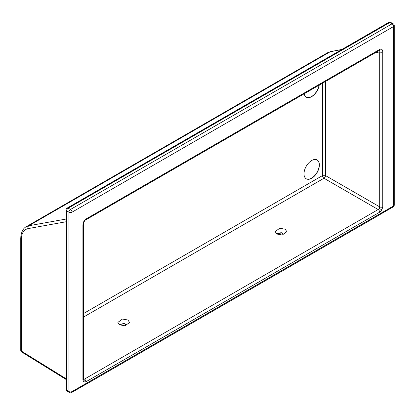 <?xml version="1.0" encoding="UTF-8"?>
<svg xmlns="http://www.w3.org/2000/svg" width="415" height="415" viewBox="0 0 415 415"><rect width="100%" height="100%" fill="white"/><g stroke="black" fill="none" stroke-linecap="round" stroke-linejoin="round"><path stroke-width="0.62" d="M304.143 93.79A10.873 6.277 120 0 0 306.26 97.167A10.873 6.277 120 0 0 311.696 96.628A10.873 6.277 120 0 0 319.244 85.07M306.182 97.12A10.873 6.277 120 0 0 311.541 96.539A10.873 6.277 120 0 0 319.062 85.179M311.696 178.258A10.873 6.277 120 0 0 318.798 168.677A10.873 6.277 120 0 0 317.133 159.962A10.873 6.277 120 0 0 311.696 160.501A10.873 6.277 120 0 0 304.589 170.083A10.873 6.277 120 0 0 306.26 178.798A10.873 6.277 120 0 0 311.696 178.258M306.182 178.756A10.873 6.277 120 0 0 311.541 178.17A10.873 6.277 120 0 0 318.627 168.661A10.873 6.277 120 0 0 317.055 159.92M276.525 233.811L281.214 232.644L282.428 233.22L283.02 234.89M285.162 229.23L279.752 228.245L275.135 231.57L276.857 234.029L282.262 235.009L286.879 231.689L285.162 229.23M119.271 324.603L123.961 323.43L125.174 324.011L125.792 325.723L125.04 323.861M127.908 320.022L122.498 319.036L117.881 322.362L119.603 324.815L125.008 325.801L129.625 322.476L127.908 320.022M85.957 219.021L379.709 49.427A2.174 1.255 60 0 1 379.258 50.423A2.174 1.287 -118.7 0 0 379.279 50.412L379.279 50.412A2.174 1.287 -118.7 0 0 379.777 49.39C381.582 48.654 382.573 49.489 382.755 51.885L382.755 206.857L381.852 209.886L379.678 212.184L85.988 381.743L83.809 381.961L82.912 379.969A2.174 1.255 0 0 0 83.55 379.082L83.55 224.11A2.174 1.255 0 0 1 82.912 225.003C83.093 222.388 84.084 220.412 85.889 219.063L85.957 219.021A2.174 1.255 60 0 1 85.506 220.017A2.174 1.255 60 0 1 85.495 220.028L85.48 220.033A2.174 1.224 -121.3 0 0 85.889 219.063M83.55 379.082L83.591 379.409L83.379 379.201L84.473 379.097L378.169 209.534L379.269 208.392L379.704 206.872A2.174 1.255 0 0 0 382.755 206.857M83.55 378.522L84.473 379.097A2.174 1.255 60 0 1 85.988 381.743M282.122 232.934L276.66 233.723M124.868 323.721L119.411 324.509M283.046 234.937L282.293 233.074M86.73 383.092L393.612 205.913L393.612 26.508L72.054 212.158L72.054 391.563L86.73 383.092L86.325 384.057L71.603 392.559A2.174 1.255 -120 0 0 72.054 391.563A2.174 1.255 0 0 1 68.978 391.563A2.174 1.255 0 0 1 68.947 391.547L68.947 212.143A2.174 1.255 0 0 0 68.978 212.158A2.174 1.255 0 0 0 72.054 212.158A2.174 1.255 60 0 0 70.514 209.492A2.174 1.255 60 0 0 70.488 209.476L392.051 23.826L389.701 22.566L68.221 208.169L70.488 209.476A2.174 1.297 -60 0 0 68.947 212.143L66.685 210.83L66.685 390.147L68.947 391.547A2.174 1.255 -58.3 0 0 69.372 392.528A2.174 2.174 0 0 0 71.603 392.559M86.087 384.197L86.73 383.154M86.325 384.119L378.439 215.473L378.937 214.389M325.51 81.454L325.51 175.581L379.704 206.872L379.704 51.901C380.119 50.604 379.901 50.132 379.051 50.49M379.403 50.355L85.48 220.033C84.639 220.241 83.306 223.369 83.55 224.11M341.763 49.535L330.174 51.782L327.508 52.767L26.264 226.689L28.848 225.755L66.073 219.047M327.508 52.767L330.61 51.621L341.97 49.416M83.55 317.05L323.97 178.243L378.169 209.534A2.174 1.255 60 0 1 379.678 212.184M375.176 52.783L379.704 51.901A2.174 1.255 -0 0 0 382.755 51.885M282.273 232.945L282.703 233.868M125.024 323.731L125.449 324.66M379.269 208.392L381.852 209.886M83.571 379.336A2.174 1.774 120 0 1 83.809 381.961M69.398 392.543A2.174 1.255 -58.3 0 1 69.372 392.528L67.106 391.127A2.174 1.255 121.7 0 1 66.685 390.147A2.174 1.255 180 0 1 66.073 389.275A2.174 2.174 0 0 0 67.106 391.127M82.912 379.969L82.912 225.003M330.61 51.621A2.174 1.722 -101 0 0 330.174 51.782L28.848 225.755A2.174 1.759 -100.2 0 0 28.132 228.598C23.78 229.609 21.523 233.194 21.362 239.356L21.362 351.09L66.073 378.734M66.073 221.76L28.132 228.598M83.55 313.533L322.46 175.597L322.46 83.213M378.672 215.276L393.161 206.909A2.174 2.174 0 0 0 394.25 205.026L394.25 25.616A2.174 1.255 180 0 1 393.612 26.508A2.174 1.255 60 0 0 392.051 23.826A2.174 1.255 -61.7 0 1 393.104 23.702L390.759 22.441A2.174 1.255 118.3 0 0 389.701 22.566A2.174 1.255 -120 0 0 388.642 22.472L67.163 208.076A2.174 1.255 -120 0 1 68.221 208.169A2.174 1.297 120 0 0 66.685 210.83A2.174 1.255 180 0 1 66.073 209.959L66.073 389.275M325.51 175.581A2.174 1.255 0 0 0 322.46 175.597A2.174 1.255 60 0 0 323.97 178.243A2.174 1.214 120 0 0 325.51 175.581M21.782 352.065A2.174 1.255 -58.3 0 1 21.362 351.09A2.174 1.255 0 0 1 20.75 350.213A2.174 2.174 0 0 0 21.782 352.065L66.073 379.455M21.362 239.356A2.174 1.255 180 0 1 20.75 238.485L20.859 236.296C21.627 231.326 23.427 228.12 26.264 226.689M394.25 205.026A2.174 1.255 180 0 1 393.612 205.913A2.174 1.255 -120 0 1 393.161 206.909M20.75 350.213L20.75 238.485M390.759 22.441A2.174 2.174 0 0 0 388.642 22.472M67.163 208.076A2.174 2.174 0 0 0 66.073 209.959M394.25 25.616A2.174 2.174 0 0 0 393.104 23.702M282.428 233.22L282.267 232.919M125.174 324.011L125.014 323.705"/></g></svg>

